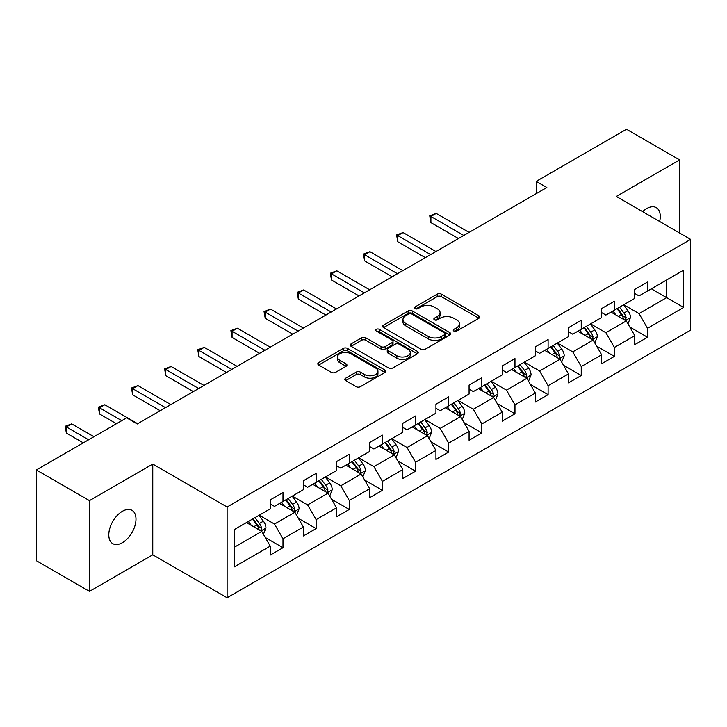 <?xml version="1.0" encoding="UTF-8"?>
<svg xmlns="http://www.w3.org/2000/svg" width="727" height="727" viewBox="0 0 727 727"><rect width="100%" height="100%" fill="white"/><g stroke="black" fill="none" stroke-linecap="round" stroke-linejoin="round"><path stroke-width="1.09" d="M453.848 331.03A2.063 1.19 0 0 0 456.765 331.03L478.92 318.244A2.953 1.699 0 0 0 479.784 317.036A2.953 1.699 0 0 0 478.92 315.836L441.389 294.162A2.953 1.699 0 0 0 437.218 294.162L415.062 306.958A2.063 1.19 0 0 0 414.454 307.803A2.063 1.19 0 0 0 415.062 308.639A2.063 1.19 0 0 0 417.98 308.639L420.842 306.985A9.433 5.452 0 0 1 434.192 306.985L437.318 308.793A9.433 5.452 0 0 1 440.08 312.646A9.433 5.452 0 0 1 437.318 316.499L434.455 318.153A2.063 1.19 0 0 0 433.846 318.999A2.063 1.19 0 0 0 434.455 319.835A2.063 1.19 0 0 0 437.372 319.835L440.235 318.181A9.433 5.452 0 0 1 453.584 318.181L456.71 319.989A9.433 5.452 0 0 1 459.473 323.842A9.433 5.452 0 0 1 456.71 327.695L453.848 329.349A2.063 1.19 0 0 0 453.239 330.194A2.063 1.19 0 0 0 453.848 331.03L453.848 329.349M122.39 542.687A19.229 11.105 120 0 0 134.949 525.748A19.229 11.105 120 0 0 131.996 510.336A19.229 11.105 120 0 0 122.39 511.29A19.229 11.105 120 0 0 109.822 528.238A19.229 11.105 120 0 0 112.776 543.642A19.229 11.105 120 0 0 122.39 542.687M659.653 221.481A19.229 11.105 120 0 0 656.29 207.64A19.229 11.105 120 0 0 646.676 208.594A19.229 11.105 120 0 0 642.623 211.648M345.679 378.194A2.953 1.699 0 0 0 344.807 379.403A2.953 1.699 0 0 0 345.679 380.603L356.203 386.682A2.953 1.699 0 0 0 360.374 386.682L384.983 372.478A2.953 1.699 0 0 0 385.846 371.27A2.953 1.699 0 0 0 384.983 370.07L347.451 348.397A2.953 1.699 0 0 0 343.28 348.397L318.671 362.6A2.953 1.699 0 0 0 317.808 363.809A2.953 1.699 0 0 0 318.671 365.009L331.394 372.36A2.953 1.699 0 0 0 335.565 372.36L346.088 366.281A2.953 1.699 0 0 0 346.952 365.072A2.953 1.699 0 0 0 346.088 363.873L339.782 360.228A7.888 4.553 0 0 1 337.473 357.002A7.888 4.553 0 0 1 342.344 352.795A7.888 4.553 0 0 1 350.941 353.785L375.65 368.053A7.888 4.553 0 0 1 377.958 371.27A7.888 4.553 0 0 1 373.087 375.477A7.888 4.553 0 0 1 364.491 374.496L360.374 372.115A2.953 1.699 0 0 0 356.203 372.115L345.679 378.194L345.679 380.603M152.761 464.071L89.457 500.621L36.35 469.96L36.35 560.717L89.457 591.378L152.761 554.828L227.115 597.758L227.115 507.001L152.761 464.071L152.761 554.828M679.6 233.003L679.6 159.904L616.296 196.454L690.65 239.383L227.115 507.001M679.6 159.904L626.492 129.242L536.208 181.368L536.208 193.627M36.35 469.96L126.634 417.834L137.258 423.968L546.831 187.502L536.208 181.368M421.051 349.242A2.953 1.699 0 0 0 425.222 349.242L449.831 335.038A2.953 1.699 0 0 0 450.695 333.829A2.953 1.699 0 0 0 449.831 332.63L412.3 310.956A2.953 1.699 0 0 0 408.129 310.956L383.52 325.16A2.953 1.699 0 0 0 382.656 326.368A2.953 1.699 0 0 0 383.52 327.568L421.051 349.242M377.149 331.476A2.063 1.19 0 0 1 379.249 331.766L417.371 353.776L392.798 367.962A2.953 1.699 0 0 1 388.627 367.962L351.096 346.288L351.096 343.88A2.953 1.699 0 0 0 350.232 345.089A2.953 1.699 0 0 0 351.096 346.288M351.096 343.88L361.628 337.801A2.953 1.699 0 0 1 365.799 337.801L381.021 346.597A2.953 1.699 0 0 0 385.192 346.597L392.171 342.562A2.953 1.699 0 0 0 393.034 341.354A2.953 1.699 0 0 0 392.171 340.154L376.332 331.003A2.063 1.19 0 0 1 375.723 330.158A2.063 1.19 0 0 1 376.995 329.058A2.063 1.19 0 0 1 379.249 329.322L417.407 351.35A2.953 1.699 0 0 1 418.27 352.55A2.953 1.699 0 0 1 417.407 353.758L417.407 351.35M227.115 597.758L690.65 330.14L690.65 239.383M265.246 537.48L282.985 547.722L282.985 538.762L303.377 526.993L303.377 535.944L316.127 528.584L316.127 519.632L336.519 507.855L336.519 516.815L349.269 509.454L349.269 500.494L369.661 488.726L369.661 497.677L382.411 490.316L382.411 481.365L402.803 469.587L402.803 478.548L415.544 471.187L415.544 462.236L435.936 450.458L435.936 459.409L448.686 452.049L448.686 443.097L469.079 431.329L469.079 440.28L481.828 432.919L481.828 423.968L502.221 412.191L502.221 421.142L514.97 413.79L514.97 404.83L535.363 393.062L535.363 402.013L548.103 394.652L548.103 385.701L568.496 373.923L568.496 382.875L581.246 375.523L581.246 366.562L601.638 354.794L601.638 363.745L614.388 356.384L614.388 347.433L634.78 335.656L634.78 344.616L647.53 337.255L647.53 328.304L683.644 307.448L683.644 270.162L666.641 279.977L666.641 297.634L683.644 307.448M282.985 547.722L270.244 555.074L270.244 546.122L234.13 566.978L234.13 529.692L270.244 508.836L270.244 499.885L282.985 492.524L282.985 501.476L303.377 489.707L303.377 480.747L316.127 473.395L316.127 482.346L336.519 470.569L336.519 461.618L349.269 454.257L349.269 463.217L369.661 451.44L369.661 442.489L382.411 435.128L382.411 444.079L402.803 432.301L402.803 423.35L415.544 415.989L415.544 424.95L435.936 413.172L435.936 404.221L448.686 396.86L448.686 405.811L469.079 394.043L469.079 385.083L481.828 377.731L481.828 386.682L502.221 374.905L502.221 365.954L514.97 358.593L514.97 367.544L535.363 355.776L535.363 346.815L548.103 339.464L548.103 348.415L568.496 336.637L568.496 327.686L581.246 320.325L581.246 329.276L601.638 317.508L601.638 308.557L614.388 301.196L614.388 310.147L634.78 298.37L634.78 289.419L647.53 282.058L647.53 291.018L683.644 270.162M279.586 503.438L294.88 512.271L274.488 524.049L259.194 515.216M270.244 503.929L274.488 506.383L282.985 501.476M274.488 524.049L282.985 538.762M294.88 512.271L303.377 526.993M312.728 484.309L328.022 493.142L307.63 504.911L292.336 496.087M303.377 484.8L307.63 487.254L316.127 482.346M307.63 504.911L316.127 519.632M328.022 493.142L336.519 507.855M345.87 465.171L361.165 474.004L340.772 485.781L325.478 476.948M336.519 465.662L340.772 468.115L349.269 463.217M340.772 485.781L349.269 500.494M361.165 474.004L369.661 488.726M379.003 446.042L394.307 454.875L373.905 466.643L358.611 457.819M369.661 446.532L373.905 448.986L382.411 444.079M373.905 466.643L382.411 481.365M394.307 454.875L402.803 469.587M412.145 426.913L427.44 435.737L407.047 447.514L391.753 438.681M402.803 427.403L407.047 429.857L415.544 424.95M407.047 447.514L415.544 462.236M427.44 435.737L435.936 450.458M445.287 407.774L460.582 416.607L440.189 428.385L424.895 419.552M435.936 408.265L440.189 410.719L448.686 405.811M440.189 428.385L448.686 443.097M460.582 416.607L469.079 431.329M478.43 388.645L493.724 397.478L473.332 409.246L458.037 400.413M469.079 389.136L473.332 391.589L481.828 386.682M473.332 409.246L481.828 423.968M493.724 397.478L502.221 412.191M511.563 369.507L526.866 378.34L506.465 390.117L491.17 381.284M502.221 369.998L506.465 372.451L514.97 367.544M506.465 390.117L514.97 404.83M526.866 378.34L535.363 393.062M544.705 350.378L559.999 359.211L539.607 370.979L524.312 362.155M535.363 350.868L539.607 353.322L548.103 348.415M539.607 370.979L548.103 385.701M559.999 359.211L568.496 373.923M577.847 331.239L593.141 340.072L572.749 351.85L557.455 343.017M568.496 331.73L572.749 334.184L581.246 329.276M572.749 351.85L581.246 366.562M593.141 340.072L601.638 354.794M610.989 312.11L626.283 320.943L605.891 332.712L590.597 323.888M601.638 312.601L605.891 315.055L614.388 310.147M605.891 332.712L614.388 347.433M626.283 320.943L634.78 335.656M651.347 288.81L666.641 297.634L639.024 313.582L623.73 304.749M634.78 293.472L639.024 295.916L647.53 291.018M639.024 313.582L647.53 328.304M89.457 500.621L89.457 591.378M234.13 547.349L261.747 531.41L246.444 522.577M261.747 531.41L270.244 546.122M629.791 327.014L647.53 337.255M596.649 346.143L614.388 356.384M563.507 365.281L581.246 375.523M530.365 384.41L548.103 394.652M497.232 403.549L514.97 413.79M464.09 422.678L481.828 432.919M430.947 441.807L448.686 452.049M397.805 460.945L415.544 471.187M364.672 480.074L382.411 490.316M331.53 499.213L349.269 509.454M298.388 518.342L316.127 528.584M454.666 331.321L456.71 330.149A9.433 5.452 0 0 0 459.473 326.296L459.473 323.842M440.08 312.646L440.08 315.1A9.433 5.452 0 0 1 437.318 318.953L435.273 320.125M478.884 318.262L441.389 296.616A2.953 1.699 0 0 0 437.218 296.616L415.889 308.93M449.795 335.056L412.3 313.41A2.953 1.699 0 0 0 408.129 313.41L383.565 327.595M444.615 334.674A2.063 1.19 0 0 0 445.224 333.829A2.063 1.19 0 0 0 444.615 332.993L411.673 313.964A2.063 1.19 0 0 0 408.756 313.964L405.73 315.718A9.433 5.452 0 0 0 402.967 319.562A9.433 5.452 0 0 0 405.73 323.415L428.248 336.419A9.433 5.452 0 0 0 441.598 336.419L444.615 334.674L444.615 337.128A2.063 1.19 0 0 0 445.224 336.283L445.224 333.829M402.967 319.562L402.967 322.016A9.433 5.452 0 0 0 405.73 325.869L405.73 323.415M444.615 337.128L441.598 338.873A9.433 5.452 0 0 1 428.248 338.873L405.73 325.869M351.132 346.316L361.628 340.254L361.628 337.801M393.034 341.354L393.034 343.807A2.953 1.699 0 0 1 392.171 345.016L385.192 349.042A2.953 1.699 0 0 1 381.021 349.042L365.799 340.254A2.953 1.699 0 0 0 361.628 340.254M396.815 355.712A7.888 4.553 0 0 0 405.412 356.703A7.888 4.553 0 0 0 410.282 352.495A7.888 4.553 0 0 0 407.974 349.269L399.268 344.244A2.953 1.699 0 0 0 395.097 344.244L388.109 348.278A2.953 1.699 0 0 0 387.246 349.487A2.953 1.699 0 0 0 388.109 350.687L396.815 355.712L396.815 358.166A7.888 4.553 0 0 0 405.412 359.156A7.888 4.553 0 0 0 410.282 354.949L410.282 352.495M387.246 349.487L387.246 351.932A2.953 1.699 0 0 0 388.109 353.14L388.109 350.687M396.815 358.166L388.109 353.14M377.958 371.27L377.958 373.723A7.888 4.553 0 0 1 373.087 377.931A7.888 4.553 0 0 1 364.491 376.95L360.374 374.569A2.953 1.699 0 0 0 356.203 374.569L345.716 380.621M337.473 357.002L337.473 359.456A7.888 4.553 0 0 0 339.782 362.682L339.782 360.228M346.052 366.299L339.782 362.682M384.947 372.497L347.451 350.85A2.953 1.699 0 0 0 343.28 350.85L318.708 365.036M627.964 323.851L630.491 317.481A7.961 4.598 -120 0 0 627.946 310.702L623.566 304.849M615.914 314.955L612.943 310.983M469.079 232.386L436.218 213.42L430.902 216.482L430.902 222.616L458.455 238.52M625.047 320.225L626.192 317.817A7.961 4.598 -120 0 0 623.911 313.037L619.522 307.176M617.532 308.33L622.394 314.827A4.053 2.345 60 0 1 623.13 316.054L626.192 317.817M616.978 308.648L621.358 314.509A7.961 4.598 60 0 1 623.639 319.289M430.902 222.616L429.739 215.81L463.771 235.457M429.739 215.81L436.218 213.42M594.822 342.98L597.349 336.619A7.961 4.598 -120 0 0 594.804 329.84L590.424 323.978M582.781 334.093L579.801 330.113M435.936 251.524L403.076 232.549L397.769 235.612L397.769 241.746L425.313 257.658M591.914 339.364L593.05 336.955A7.961 4.598 -120 0 0 590.769 332.166L586.389 326.314M584.39 327.468L589.252 333.957A4.053 2.345 60 0 1 589.997 335.192L593.05 336.955M583.836 327.786L588.225 333.638A7.961 4.598 60 0 1 590.497 338.428M397.769 241.746L396.597 234.939L430.629 254.586M396.597 234.939L403.076 232.549M561.68 362.119L564.207 355.748A7.961 4.598 -120 0 0 561.671 348.969L557.282 343.117M549.639 353.222L546.659 349.251M402.803 270.653L369.934 251.678L364.627 254.75L364.627 260.884L392.18 276.787M558.772 358.493L559.908 356.085A7.961 4.598 -120 0 0 557.627 351.295L553.247 345.443M551.248 346.597L556.119 353.095A4.053 2.345 60 0 1 556.855 354.322L559.908 356.085M550.693 346.915L555.083 352.768A7.961 4.598 60 0 1 557.364 357.557M364.627 260.884L363.455 254.077L397.487 273.725M363.455 254.077L369.934 251.678M528.538 381.248L531.064 374.878A7.961 4.598 -120 0 0 528.529 368.098L524.14 362.246M516.497 372.36L513.516 368.38M369.661 289.791L336.801 270.817L331.485 273.879L331.485 280.013L359.038 295.916M525.63 377.631L526.766 375.223A7.961 4.598 -120 0 0 524.494 370.434L520.105 364.581M518.115 365.726L522.977 372.224A4.053 2.345 60 0 1 523.713 373.46L526.766 375.223M517.56 366.054L521.941 371.906A7.961 4.598 60 0 1 524.222 376.695M331.485 280.013L330.322 273.207L364.345 292.854M330.322 273.207L336.801 270.817M495.405 400.377L497.931 394.016A7.961 4.598 -120 0 0 495.387 387.237L491.007 381.384M483.355 391.489L480.383 387.518M336.519 308.92L303.659 289.946L298.343 293.017L298.343 299.142L325.896 315.055M492.488 396.76L493.633 394.352A7.961 4.598 -120 0 0 491.352 389.563L486.963 383.711M484.973 384.865L489.834 391.353A4.053 2.345 60 0 1 490.571 392.589L493.633 394.352M484.418 385.183L488.798 391.035A7.961 4.598 60 0 1 491.079 395.824M298.343 299.142L297.179 292.336L331.212 311.992M297.179 292.336L303.659 289.946M462.263 419.515L464.789 413.145A7.961 4.598 -120 0 0 462.245 406.366L457.865 400.513M450.222 410.628L447.241 406.647M303.377 328.059L270.517 309.084L265.21 312.147L265.21 318.281L292.754 334.184M459.355 415.899L460.491 413.49A7.961 4.598 -120 0 0 458.21 408.701L453.83 402.849M451.83 403.994L456.692 410.491A4.053 2.345 60 0 1 457.437 411.718L460.491 413.49M451.276 404.321L455.665 410.173A7.961 4.598 60 0 1 457.937 414.963M265.21 318.281L264.037 311.474L298.07 331.121M264.037 311.474L270.517 309.084M429.121 438.645L431.647 432.283A7.961 4.598 -120 0 0 429.112 425.504L424.722 419.652M417.08 429.757L414.099 425.777M270.244 347.188L237.375 328.213L232.067 331.285L232.067 337.41L259.621 353.322M426.213 435.028L427.349 432.62A7.961 4.598 -120 0 0 425.068 427.83L420.688 421.978M418.688 423.132L423.559 429.621A4.053 2.345 60 0 1 424.295 430.857L427.349 432.62M418.134 423.45L422.523 429.303A7.961 4.598 60 0 1 424.804 434.092M232.067 337.41L230.895 330.603L264.928 350.25M230.895 330.603L237.375 328.213M395.979 457.783L398.505 451.412A7.961 4.598 -120 0 0 395.97 444.633L391.58 438.781M383.938 448.886L380.957 444.915M237.102 366.317L204.242 347.352L198.925 350.414L198.925 356.548L226.479 372.451M393.071 454.166L394.207 451.758A7.961 4.598 -120 0 0 391.935 446.969L387.546 441.116M385.555 442.261L390.417 448.759A4.053 2.345 60 0 1 391.153 449.986L394.207 451.758M385.001 442.579L389.381 448.441A7.961 4.598 60 0 1 391.662 453.221M198.925 356.548L197.762 349.742L231.786 369.389M197.762 349.742L204.242 347.352M362.846 476.912L365.372 470.551A7.961 4.598 -120 0 0 362.828 463.771L358.447 457.919M350.796 468.024L347.824 464.044M203.96 385.455L171.099 366.481L165.783 369.543L165.783 375.677L193.337 391.589M359.929 473.295L361.074 470.887A7.961 4.598 -120 0 0 358.793 466.098L354.403 460.246M352.413 461.4L357.275 467.888A4.053 2.345 60 0 1 358.011 469.124L361.074 470.887M351.859 461.718L356.239 467.57A7.961 4.598 60 0 1 358.52 472.359M165.783 375.677L164.62 368.871L198.653 388.518M164.62 368.871L171.099 366.481M329.704 496.05L332.23 489.68A7.961 4.598 -120 0 0 329.685 482.901L325.305 477.048M317.663 487.154L314.682 483.182M170.818 404.585L137.957 385.61L132.65 388.681L132.65 394.816L160.194 410.719M326.796 492.424L327.932 490.016A7.961 4.598 -120 0 0 325.651 485.227L321.27 479.375M319.271 480.529L324.133 487.026A4.053 2.345 60 0 1 324.878 488.253L327.932 490.016M318.717 480.847L323.106 486.699A7.961 4.598 60 0 1 325.378 491.488M132.65 394.816L131.478 388.009L165.511 407.656M131.478 388.009L137.957 385.61M296.561 515.179L299.088 508.809A7.961 4.598 -120 0 0 296.552 502.03L292.163 496.177M284.521 506.292L281.54 502.312M137.685 423.723L104.815 404.748L99.508 407.811L99.508 413.945L116.438 423.723M293.653 511.563L294.789 509.154A7.961 4.598 -120 0 0 292.508 504.365L288.128 498.513M286.129 499.667L291 506.156A4.053 2.345 60 0 1 291.736 507.391L294.789 509.154M285.575 499.985L289.964 505.838A7.961 4.598 60 0 1 292.245 510.627M99.508 413.945L98.336 407.138L121.745 420.651M98.336 407.138L104.815 404.748M263.419 534.309L265.946 527.947A7.961 4.598 -120 0 0 263.41 521.168L259.021 515.316M251.378 525.421L248.398 521.45M93.919 436.718L71.682 423.877L66.366 426.949L66.366 433.083L83.296 442.852M260.511 530.692L261.647 528.284A7.961 4.598 -120 0 0 259.375 523.495L254.986 517.642M252.996 518.796L257.858 525.285A4.053 2.345 60 0 1 258.594 526.521L261.647 528.284M252.442 519.114L256.822 524.967A7.961 4.598 60 0 1 259.103 529.756M66.366 433.083L65.203 426.267L88.612 439.79M65.203 426.267L71.682 423.877M456.71 330.149L456.71 327.695M434.455 319.835L434.455 318.153M437.318 318.953L437.318 316.499M415.062 308.639L415.062 306.958M437.218 296.616L437.218 294.162M441.389 296.616L441.389 294.162M478.92 318.244L478.92 315.836M383.52 327.568L383.52 325.16M408.129 313.41L408.129 310.956M412.3 313.41L412.3 310.956M449.831 335.038L449.831 332.63M428.248 338.873L428.248 336.419M441.598 338.873L441.598 336.419M365.799 340.254L365.799 337.801M381.021 349.042L381.021 346.597M385.192 349.042L385.192 346.597M392.171 345.016L392.171 342.562M379.249 331.766L379.249 329.322M356.203 374.569L356.203 372.115M360.374 374.569L360.374 372.115M364.491 376.95L364.491 374.496M346.088 366.281L346.088 363.873M318.671 365.009L318.671 362.6M343.28 350.85L343.28 348.397M347.451 350.85L347.451 348.397M384.983 372.478L384.983 370.07M625.493 320.489L630.436 317.635M623.911 313.037L627.946 310.702M618.25 316.3L621.358 314.509M592.36 339.618L597.294 336.765M590.769 332.166L594.804 329.84M585.108 335.438L588.225 333.638M559.217 358.756L564.152 355.903M557.627 351.295L561.671 348.969M551.966 354.567L555.083 352.768M526.075 377.886L531.019 375.032M524.494 370.434L528.529 368.098M518.833 373.705L521.941 371.906M492.933 397.024L497.877 394.17M491.352 389.563L495.387 387.237M485.691 392.834L488.798 391.035M459.8 416.153L464.735 413.299M458.21 408.701L462.245 406.366M452.548 411.964L455.665 410.173M426.658 435.282L431.593 432.438M425.068 427.83L429.112 425.504M419.406 431.102L422.523 429.303M393.516 454.42L398.46 451.567M391.935 446.969L395.97 444.633M386.264 450.231L389.381 448.441M360.374 473.55L365.317 470.705M358.793 466.098L362.828 463.771M353.131 469.369L356.239 467.57M327.241 492.688L332.175 489.834M325.651 485.227L329.685 482.901M319.989 488.499L323.106 486.699M294.099 511.817L299.033 508.964M292.508 504.365L296.552 502.03M286.847 507.637L289.964 505.838M260.957 530.955L265.9 528.102M259.375 523.495L263.41 521.168M253.705 526.766L256.822 524.967"/></g></svg>
